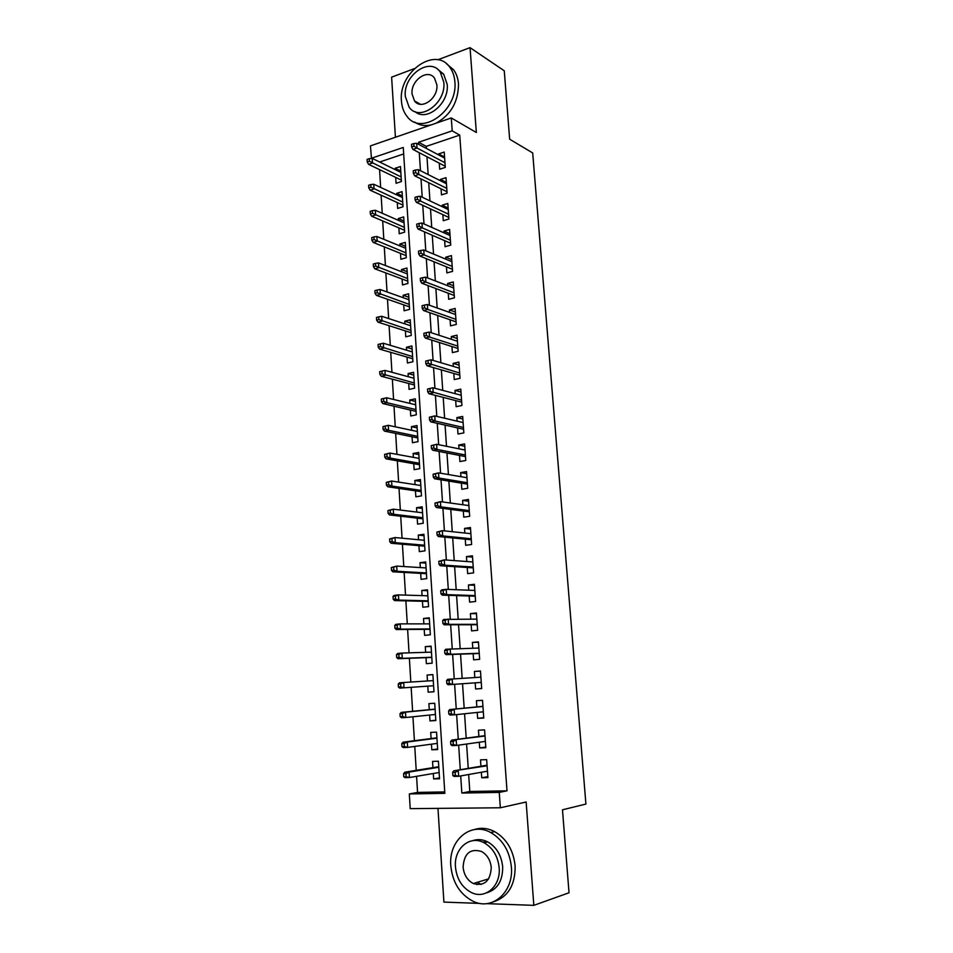 <?xml version="1.0" encoding="UTF-8"?>
<svg xmlns="http://www.w3.org/2000/svg" width="953" height="953" viewBox="0 0 953 953"><rect width="100%" height="100%" fill="white"/><g stroke="black" fill="none" stroke-linecap="round" stroke-linejoin="round"><path stroke-width="1.43" d="M415.925 101.709L416.044 102.447M475.023 883.026L476.988 884.646M371.479 158.448L370.455 145.88L451.281 117.946L452.199 130.847L418.581 142.247L418.712 144.368M414.269 68.64L391.612 77.169L395.424 137.256M437.975 808.382L443.907 902.098L479.943 903.408M468.662 774.515L469.805 791.478L507.008 790.823L499.253 792.408L500.337 807.775L410.207 808.644L409.325 793.944L444.837 793.337L403.262 147.453L371.205 158.317M416.58 776.326L417.557 792.408L409.325 793.944M379.568 169.634L380.652 187.431M381.129 195.198L382.236 213.293M382.701 220.941L383.821 239.334M384.285 246.851L385.417 265.553M385.87 272.951L387.037 291.963M387.478 299.23L388.657 318.552M389.086 325.688L390.289 345.331M390.718 352.336L391.933 372.301M392.35 379.175L393.589 399.45M393.994 406.204L395.257 426.813M395.662 433.412L396.936 454.355M397.33 460.823L398.628 482.099M399.021 488.424L400.331 510.046M400.713 516.228L402.047 538.195M402.416 544.234L403.786 566.547M404.143 572.443L405.525 595.113M405.871 600.843L407.276 623.87M407.622 629.468L409.04 652.853M409.373 658.285L410.826 682.05M411.148 687.327L412.613 711.295M412.947 716.775L414.4 740.719M414.758 746.437L416.211 770.358M486.423 903.635L533.823 905.35L569.024 892.77L562.484 809.8L585.916 804.058L532.691 152.945L509.652 139.209L504.256 70.784L470.043 47.65L437.772 59.801M439.285 163.166L439.702 169.217L445.289 167.406L444.217 152.063L438.642 153.898L438.725 154.982M441.06 188.813L441.477 194.877L447.088 193.137L446.016 177.675L440.417 179.45L440.5 180.772M442.847 214.651L443.264 220.703L448.899 219.035L447.815 203.477L442.192 205.181L442.299 206.73M444.646 240.656L445.063 246.72L450.721 245.124L449.625 229.447L443.979 231.091L444.098 232.877M446.445 266.852L446.874 272.927L452.556 271.379L451.448 255.607L445.778 257.179L445.921 259.204M448.267 293.226L448.696 299.302L454.402 297.836L453.294 281.945L447.6 283.458L447.755 285.721M450.102 319.791L450.531 325.866L456.261 324.461L455.141 308.462L449.423 309.904L449.602 312.429M451.948 346.535L452.377 352.622L458.131 351.288L457.011 335.17L451.269 336.552L451.46 339.316M453.819 373.469L454.236 379.568L460.025 378.305L458.893 362.069L453.116 363.379L453.33 366.405M455.689 400.594L456.106 406.693L461.919 405.501L460.787 389.158L454.986 390.396L455.212 393.672M457.571 427.921L458 434.02L463.837 432.9L462.681 416.437L456.868 417.605L457.106 421.143M459.477 455.439L459.894 461.538L465.767 460.502L464.611 443.919L458.75 445.003L459.024 448.815M461.395 483.147L461.812 489.258L467.709 488.293L466.541 471.592L460.656 472.605L460.942 476.691M463.313 511.058L463.742 517.169L469.662 516.288L468.483 499.467L462.586 500.396L462.884 504.756M465.255 539.172L465.683 545.295L471.628 544.485L470.448 527.533L464.516 528.403L464.838 533.025M467.22 567.488L467.637 573.611L473.617 572.884L472.426 555.813L466.47 556.6L466.803 561.508M469.186 596.018L469.615 602.141L475.607 601.486L474.415 584.296L468.423 584.999L468.781 590.205M471.175 624.751L471.592 630.886L477.62 630.302L476.417 612.993L470.401 613.613L470.782 619.105M473.176 653.687L473.593 659.821L479.657 659.333L478.43 641.893L472.39 642.429L472.795 648.219M475.19 682.848L475.607 688.983L481.694 688.578L480.467 671.007L474.403 671.46L474.82 677.547M477.227 712.427L477.644 718.359L483.755 718.038L482.516 700.336L476.417 700.705L476.845 706.912M479.288 742.244L479.681 747.95L485.827 747.712L484.577 729.879L478.454 730.177L478.882 736.466M439.488 777.91L433.651 778.923L433.305 773.502M433.651 778.923L439.536 778.78L438.416 761.233L432.543 761.423L432.936 767.653M437.641 748.975L431.816 749.797L431.459 744.174M431.816 749.797L437.677 749.57L436.557 732.142L430.72 732.416L431.101 738.563M435.807 720.242L429.982 720.873L429.624 715.06M429.982 720.873L435.819 720.563L434.723 703.266L428.898 703.624L429.279 709.687M433.984 691.711L428.171 692.164L427.802 686.16M432.9 674.7L427.099 675.034L427.468 680.978M431.101 646.503L425.3 646.646L425.657 652.317M426.003 657.653L426.372 663.657L432.162 663.181L431.078 646.134L425.3 646.646M429.303 618.497L423.525 618.461L423.871 623.87M424.216 629.361L424.585 635.353L430.351 634.805L429.267 617.866L423.525 618.461M427.54 590.693L421.762 590.479L422.084 595.625M422.441 601.26L422.822 607.24L428.552 606.62L427.48 589.812L421.762 590.479M425.777 563.08L420.011 562.699L420.309 567.571M420.678 573.361L421.059 579.341L426.765 578.638L425.693 561.948L420.011 562.699M424.025 535.669L418.26 535.098L418.558 539.732M418.927 545.664L419.308 551.632L424.99 550.858L423.93 534.276L418.26 535.098M422.286 508.437L416.532 507.711L416.818 512.083M417.2 518.158L417.569 524.126L423.227 523.268L422.179 506.805L416.532 507.711M420.559 481.408L414.817 480.503L415.079 484.624M415.472 490.843L415.853 496.799L421.476 495.882L420.44 479.538L414.817 480.503M418.844 454.557L413.114 453.485L413.364 457.357M413.757 463.718L414.138 469.674L419.749 468.673L418.712 452.449L413.114 453.485M417.14 427.897L411.422 426.658L411.648 430.291M412.065 436.784L412.435 442.728L418.022 441.668L416.997 425.55L411.422 426.658M415.448 401.416L409.742 400.01L409.957 403.405M410.374 410.028L410.755 415.973L416.306 414.841L415.294 398.83L409.742 400.01M413.769 375.113L408.075 373.552L408.277 376.709M408.694 383.475L409.075 389.408L414.615 388.205L413.59 372.301L408.075 373.552M412.101 348.989L406.419 347.273L406.597 350.204M407.038 357.089L407.407 363.022L412.923 361.747L411.91 345.963L406.419 347.273M410.445 323.055L404.763 321.185L404.942 323.877M405.382 330.894L405.752 336.814L411.243 335.48L410.243 319.803L404.763 321.185M408.801 297.288L403.131 295.263L403.286 297.729M403.738 304.877L404.108 310.785L409.576 309.38L408.587 293.81L403.131 295.263M407.169 271.7L401.511 269.52L401.654 271.76M402.106 279.026L402.476 284.947L407.92 283.47L406.943 268.007L401.511 269.52M405.549 246.279L399.891 243.944L400.022 245.969M400.486 253.367L400.868 259.264L406.276 257.727L405.299 242.372L399.891 243.944M403.941 221.025L398.294 218.559L398.402 220.357M398.878 227.874L399.247 233.771L404.656 232.163L403.679 216.915L398.294 218.559M402.333 195.949L396.698 193.328L396.805 194.912M397.282 202.548L397.651 208.445L403.024 206.777L402.059 191.624L396.698 193.328M417.557 792.408L444.741 791.919M403.679 153.945L379.628 162.022M428.171 692.164L433.984 691.771L432.888 674.593L427.099 675.034M395.698 177.401L396.067 183.286L401.416 181.558L400.463 166.513L395.126 168.276L395.209 169.646M507.008 790.823L459.727 135.112L426.277 146.357L426.408 148.454M426.968 156.745L428.171 174.578M428.731 182.726L429.946 200.88M430.494 208.898L431.733 227.374M432.269 235.26L433.544 254.058M434.056 261.801L435.354 280.932M435.866 288.533L437.177 307.998M437.677 315.455L439.023 335.253M439.512 342.568L440.87 362.712M441.358 369.883L442.74 390.373M443.205 397.389L444.622 418.224M445.075 425.086L446.504 446.278M446.957 452.997L448.422 474.546M448.863 481.098L450.34 503.017M450.769 509.414L452.27 531.703M452.699 537.933L454.224 560.602M454.629 566.666L456.189 589.704M456.582 595.613L458.167 619.033M458.548 624.763L460.156 648.576M460.537 654.139L462.169 678.345M462.527 683.73L464.182 708.162M464.564 713.761L466.208 738.158M466.601 744.019L468.245 768.38M481.36 772.264L481.741 777.767L487.912 777.612L486.661 759.648L480.503 759.851L480.943 766.236M451.281 117.946L476.345 132.503L470.043 47.65M459.727 135.112L452.199 130.847M533.823 905.35L526.139 801.997L500.337 807.775M460.704 775.921L461.836 793.051L499.253 792.408M419.272 152.73L420.464 170.706M421.012 178.926L422.227 197.223M422.763 205.312L424.002 223.931M424.538 231.889L425.8 250.842M426.313 258.644L427.599 277.931M428.111 285.602L429.41 305.222M429.91 312.751L431.232 332.716M431.733 340.09L433.079 360.401M433.555 367.632L434.937 388.3M435.402 395.376L436.796 416.39M437.26 423.323L438.678 444.694M439.13 451.472L440.584 473.212M441.013 479.824L442.49 501.933M442.919 508.39L444.408 530.869M444.825 537.158L446.349 560.03M446.754 566.153L448.303 589.395M448.696 595.351L450.269 618.997M450.65 624.775L452.246 648.814M452.627 654.413L454.247 678.858M454.605 684.29L456.249 708.949M456.63 714.595L458.262 739.218M458.655 745.139L460.287 769.738M469.805 791.478L461.836 793.051M426.277 146.357L418.581 142.247M487.841 776.647L481.741 777.767M400.748 171.04L395.126 168.276M485.78 747.057L479.681 747.95M483.731 717.68L477.644 718.359M481.694 688.519L475.607 688.983M480.479 671.126L474.403 671.46M478.466 642.298L472.39 642.429M476.464 613.684L470.401 613.613M474.475 585.273L468.423 584.999M472.509 557.076L466.47 556.6M470.556 529.07L464.516 528.403M468.614 501.266L462.586 500.396M466.684 473.665L460.656 472.605M464.766 446.254L458.75 445.003M462.872 419.034L456.868 417.605M460.978 392.005L454.986 390.396M459.108 365.166L453.116 363.379M457.249 338.518L451.269 336.552M455.391 312.048L449.423 309.904M453.557 285.769L447.6 283.458M451.734 259.669L445.778 257.179M449.923 233.747L443.979 231.091M448.124 208.004L442.192 205.181M446.349 182.44L440.417 179.45M444.574 157.054L438.642 153.898M486.352 842.226L482.432 842.011M487.043 765.199L453.723 770.846L487.09 765.807M455.153 772.359L452.639 772.418L452.842 775.528L455.355 775.456L455.153 772.359L458.25 770.715L458.619 776.29L487.459 771.191M455.355 775.456L458.619 776.29L454.093 776.409L452.842 775.528M453.723 770.846L452.639 772.418M403.572 773.753L403.75 776.778L406.145 776.719L405.966 773.693L403.572 773.753L404.787 772.204L409.087 772.085L409.421 777.529L439.142 772.514M406.145 776.719L409.421 777.529L405.108 777.636L403.75 776.778M405.966 773.693L409.087 772.085L438.809 767.26M404.787 772.204L438.773 766.7M450.805 865.789C452.58 882.669 460.096 894.545 473.343 901.407C492.51 910.83 513.834 891.913 511.368 866.896C509.605 851.053 502.743 839.617 490.795 832.565C470.889 821.152 448.422 840.296 450.805 865.789M493.63 901.776C508.211 896.856 515.382 884.86 515.12 865.765C513.357 850.005 506.508 838.616 494.595 831.612C487.781 828.109 481.027 827.43 474.356 829.563M472.676 840.701C477.596 838.938 482.587 839.331 487.674 841.88C496.406 846.943 501.397 855.222 502.672 866.73C502.815 880.858 497.43 889.578 486.542 892.878M455.463 866.956C456.737 879.059 462.086 887.6 471.521 892.592C485.422 899.608 500.933 885.921 499.169 867.778C497.895 856.211 492.892 847.896 484.136 842.797C469.841 834.757 453.735 848.563 455.463 866.956M491.26 867.623C490.45 860.106 487.174 854.722 481.456 851.458C470.198 848.23 464.075 853.435 463.098 867.099C463.92 874.83 467.327 880.322 473.331 883.55C484.374 886.421 490.354 881.108 491.26 867.623M477.25 882.347L481.11 884.455M401.451 101.042C401.88 107.081 403.691 112.132 406.895 116.206C421.119 136.708 458.143 110.846 454.867 81.672C454.426 76.097 452.806 71.368 449.983 67.472C435.473 45.649 398.199 72.261 401.451 101.042M414.591 122.032C419.439 125.379 425.026 126.32 431.364 124.831M435.807 123.294C450.781 115.075 458.345 101.959 458.488 83.935C458.048 78.384 456.427 73.667 453.616 69.795L446.457 63.744M438.023 69.605L443.645 74.131L447.219 84.448C449.328 103.389 426.813 122.103 415.079 111.656M405.299 96.396L409.171 107.26C419.451 122.187 446.183 103.4 443.836 82.363L440.262 72.011C429.827 56.394 402.964 75.573 405.299 96.396M436.879 84.9L434.544 78.17C427.837 68.187 410.54 80.493 412.041 93.942L414.507 100.887C421.143 110.584 438.392 98.433 436.879 84.9M417.831 102.805L418.141 103.674M484.982 735.645L451.71 740.1L485.006 736.038M453.128 741.47L450.614 741.577L450.817 744.65L453.33 744.543L453.128 741.47L456.213 739.909L456.57 745.437L485.387 741.386M453.33 744.543L456.57 745.437L452.067 745.615L450.817 744.65M451.71 740.1L450.614 741.577M482.933 706.316L449.709 709.592L482.945 706.483M451.103 710.819L448.613 710.962L448.815 714.011L451.305 713.88L451.103 710.819L454.188 709.33L454.545 714.821L483.314 711.796M451.305 713.88L454.545 714.821L450.066 715.06L448.815 714.011M449.709 709.592L448.613 710.962M446.623 680.585L446.826 683.611L449.304 683.432L449.101 680.406L446.623 680.585L447.719 679.31L480.896 677.154M449.101 680.406L452.175 678.989L452.532 684.433L481.265 682.419M449.304 683.432L452.532 684.433L448.077 684.742L446.826 683.611M444.646 650.434L444.848 653.436L447.314 653.234L447.112 650.22L444.646 650.434L445.742 649.255L478.859 648.04M447.112 650.22L450.185 648.874L450.543 654.27L446.099 654.651L479.24 653.472M447.314 653.234L450.543 654.27L479.228 653.258M444.848 653.436L446.099 654.651M401.785 743.638L401.963 746.64L404.346 746.544L404.167 743.531L401.785 743.638L403 742.184L407.288 742.006L407.61 747.402L437.284 743.388M404.346 746.544L407.61 747.402L403.31 747.569L401.963 746.64M404.167 743.531L407.288 742.006L436.95 738.17M403 742.184L436.927 737.813M400.01 713.737L400.189 716.716L402.559 716.585L402.38 713.606L400.01 713.737L401.225 712.391L405.49 712.141L405.811 717.502L435.438 714.464M402.559 716.585L405.811 717.502L401.535 717.74L400.189 716.716M402.38 713.606L405.49 712.141L435.104 709.282M401.225 712.391L435.092 709.127M398.247 684.063L398.425 687.03L400.784 686.863L400.605 683.897L398.247 684.063L399.462 682.813L403.703 682.503L404.024 687.816L433.603 685.755M400.784 686.863L404.024 687.816L399.772 688.114L398.425 687.03M400.605 683.897L403.703 682.503L433.27 680.609M396.496 654.616L396.674 657.546L399.021 657.344L398.854 654.413L396.496 654.616L397.711 653.448L401.94 653.079L402.261 658.356L398.02 658.714L431.792 657.439M399.021 657.344L402.261 658.356L431.78 657.248M398.854 654.413L401.94 653.079L431.459 652.138M398.02 658.714L396.674 657.546M442.692 620.51L442.883 623.5L445.337 623.25L445.146 620.26L442.692 620.51L443.788 619.426L476.845 619.128M445.146 620.26L448.196 618.985L448.553 624.346L444.134 624.787L477.239 624.739M445.337 623.25L448.553 624.346L477.203 624.322M442.883 623.5L444.134 624.787M394.756 625.382L394.935 628.289L397.27 628.063L397.103 625.144L394.756 625.382L395.971 624.31L400.189 623.881L400.498 629.123L396.281 629.54L429.994 629.325M397.27 628.063L400.498 629.123L429.97 628.944M397.103 625.144L400.189 623.881L429.648 623.87M396.281 629.54L394.935 628.289M440.739 590.812L440.941 593.779L443.383 593.493L443.193 590.538L440.739 590.812L441.847 589.836L446.242 589.323L474.844 590.443M443.193 590.538L446.242 589.323L446.588 594.636L442.192 595.137L475.237 596.209M443.383 593.493L446.588 594.636L475.202 595.589M440.941 593.779L442.192 595.137M438.809 561.341L438.999 564.283L441.442 563.962L441.251 561.031L438.809 561.341L444.289 559.876L472.855 561.948M441.251 561.031L444.289 559.876L444.634 565.165L440.262 565.725L473.26 567.893M441.442 563.962L444.634 565.165L473.212 567.059M438.999 564.283L440.262 565.725M436.891 532.084L437.082 535.002L439.512 534.657L439.321 531.738L436.891 532.084L442.347 530.654L470.877 533.668M439.321 531.738L442.347 530.654L442.704 535.896L438.344 536.527L471.306 539.767M439.512 534.657L442.704 535.896L471.235 538.743M437.082 535.002L438.344 536.527M434.997 503.053L435.187 505.948L437.594 505.566L437.403 502.672L434.997 503.053L440.429 501.647L468.912 505.59M437.403 502.672L440.429 501.647L440.774 506.853L436.438 507.532L469.352 511.844M437.594 505.566L440.774 506.853L469.269 510.629M435.187 505.948L436.438 507.532M433.103 474.237L433.293 477.108L435.7 476.691L435.509 473.82L433.103 474.237L438.523 472.867L466.97 477.715M435.509 473.82L438.523 472.867L438.868 478.025L434.556 478.763L467.411 484.124M435.7 476.691L438.868 478.025L467.315 482.718M433.293 477.108L434.556 478.763M393.029 596.352L393.208 599.246L395.543 598.984L395.364 596.09L393.029 596.352L394.256 595.375L398.437 594.886L398.759 600.092L394.554 600.569L428.219 601.403M395.543 598.984L398.759 600.092L428.183 600.843M395.364 596.09L398.437 594.886L427.861 595.804M394.554 600.569L393.208 599.246M391.326 567.547L391.492 570.418L393.815 570.12L393.649 567.249L391.326 567.547L396.71 566.106L397.02 571.276L392.85 571.812L426.444 573.682M393.815 570.12L397.02 571.276L426.396 572.932M393.649 567.249L396.71 566.106L426.086 567.928M392.85 571.812L391.492 570.418M389.622 538.945L389.789 541.804L392.112 541.471L391.933 538.612L389.622 538.945L394.995 537.54L395.304 542.674L391.147 543.258L424.693 546.152M392.112 541.471L395.304 542.674L424.633 545.223M391.933 538.612L394.995 537.54L424.311 540.268M391.147 543.258L389.789 541.804M387.942 510.558L388.109 513.393L390.408 513.024L390.242 510.189L387.942 510.558L393.291 509.176L393.601 514.275L389.455 514.918L422.941 518.825M390.408 513.024L393.601 514.275L422.882 517.717M390.242 510.189L393.291 509.176L422.56 512.785M389.455 514.918L388.109 513.393M386.263 482.373L386.43 485.184L388.717 484.791L388.55 481.98L386.263 482.373L391.6 481.027L391.909 486.078L387.788 486.78L421.214 491.677M388.717 484.791L391.909 486.078L421.131 490.402M388.55 481.98L391.6 481.027L420.821 485.506M387.788 486.78L386.43 485.184M431.232 445.623L431.423 448.47L433.806 448.029L433.627 445.17L431.232 445.623L436.629 444.289L465.028 450.03M433.627 445.17L436.629 444.289L436.974 449.411L432.674 450.209L465.493 456.606M433.806 448.029L436.974 449.411L465.386 454.998M431.423 448.47L432.674 450.209M384.607 454.39L384.762 457.178L387.049 456.749L386.882 453.962L384.607 454.39L389.92 453.068L390.218 458.095L386.12 458.846L419.499 464.73M387.049 456.749L390.218 458.095L419.403 463.277M386.882 453.962L389.92 453.068L419.094 458.405M386.12 458.846L384.762 457.178M429.374 417.223L429.553 420.059L431.935 419.582L431.745 416.747L429.374 417.223L434.759 415.913L463.11 422.548M431.745 416.747L434.759 415.913L435.092 421.012L430.816 421.857L463.587 429.279M431.935 419.582L435.092 421.012L463.456 427.48M429.553 420.059L430.816 421.857M382.951 426.61L383.118 429.374L385.393 428.921L385.226 426.146L382.951 426.61L388.252 425.324L388.55 430.303L384.464 431.113L417.783 437.951M385.393 428.921L388.55 430.303L417.676 436.331M385.226 426.146L388.252 425.324L417.378 431.506M384.464 431.113L383.118 429.374M427.528 389.038L427.706 391.85L430.077 391.338L429.898 388.526L427.528 389.038L432.888 387.752L461.204 395.269M429.898 388.526L432.888 387.752L433.222 392.815L428.969 393.72L461.693 402.142M430.077 391.338L461.55 400.165M427.706 391.85L428.969 393.72M381.307 399.021L381.474 401.773L383.737 401.284L383.571 398.533L381.307 399.021L386.596 397.77L386.894 402.714L382.832 403.584L416.092 411.374M383.737 401.284L386.894 402.714L415.973 409.576M383.571 398.533L386.596 397.77L415.663 404.787M382.832 403.584L381.474 401.773M425.693 361.056L425.872 363.843L428.231 363.307L428.052 360.508L425.693 361.056L431.042 359.805L459.31 368.168M428.052 360.508L431.042 359.805L431.375 364.82L427.135 365.785L459.811 375.196M428.231 363.307L459.656 373.04M425.872 363.843L427.135 365.785M379.687 371.646L379.854 374.374L382.105 373.862L381.939 371.122L379.687 371.646L384.952 370.407L385.25 375.327L381.2 376.244L414.4 384.976M382.105 373.862L414.281 383.011M381.939 371.122L384.952 370.407L413.971 378.246M381.2 376.244L379.854 374.374M426.396 335.468L426.217 332.704L423.871 333.276L424.049 336.04L426.396 335.468L429.529 337.028L429.195 332.049L457.44 341.269M457.774 346.094L429.529 337.028L425.312 338.053L457.94 348.441M424.049 336.04L425.312 338.053M429.195 332.049L426.217 332.704M380.307 343.902L378.067 344.45L378.234 347.166L380.473 346.618L380.307 343.902L383.32 343.247L383.618 348.119L379.58 349.096L412.732 358.745M380.473 346.618L412.589 356.625M383.32 343.247L412.292 351.895M379.58 349.096L378.234 347.166M424.585 307.843L424.407 305.091L422.06 305.687L422.25 308.438L424.585 307.843L427.706 309.451L427.373 304.507L455.57 314.55M455.903 319.35L427.706 309.451L423.501 310.523L456.082 321.864M422.25 308.438L423.501 310.523M427.373 304.507L424.407 305.091M378.698 316.873L376.471 317.456L376.626 320.148L378.865 319.577L378.698 316.873L381.7 316.277L381.986 321.125L377.972 322.15L411.065 332.704M378.865 319.577L410.922 330.429M381.7 316.277L410.624 325.735M377.972 322.15L376.626 320.148M422.775 280.408L422.596 277.68L420.273 278.312L420.452 281.04L422.775 280.408L425.896 282.064L425.562 277.156L453.723 288.032M454.057 292.785L425.896 282.064L421.714 283.184L454.236 295.478M420.452 281.04L421.714 283.184M425.562 277.156L422.596 277.68M420.988 253.176L420.809 250.472L418.486 251.127L418.665 253.843L420.988 253.176L424.085 254.868L423.763 249.996L451.877 261.682M452.21 266.411L424.085 254.868L419.928 256.047L452.413 269.282M418.665 253.843L419.928 256.047M423.763 249.996L420.809 250.472M419.201 226.147L419.022 223.455L416.723 224.146L416.902 226.838L419.201 226.147L422.298 227.874L421.988 223.038L450.054 235.522M450.376 240.216L422.298 227.874L418.164 229.101L450.59 243.253M416.902 226.838L418.164 229.101M421.988 223.038L419.022 223.455M417.438 199.308L417.259 196.628L414.972 197.342L415.139 200.023L417.438 199.308L420.523 201.071L420.213 196.27L448.232 209.541M448.565 214.211L420.523 201.071L416.401 202.346L448.792 217.415M415.139 200.023L416.401 202.346M420.213 196.27L417.259 196.628M415.687 172.648L415.508 170.003L413.221 170.742L413.399 173.398L415.687 172.648L418.772 174.459L418.45 169.694L446.433 183.75M446.754 188.372L418.772 174.459L414.662 175.793L446.993 191.744M413.399 173.398L414.662 175.793M418.45 169.694L415.508 170.003M413.947 146.19L413.769 143.558L411.493 144.332L411.672 146.965L413.947 146.19L417.021 148.037L416.699 143.307L444.646 158.127M444.968 162.725L417.021 148.037L412.923 149.418L445.218 166.251M411.672 146.965L412.923 149.418M416.699 143.307L413.769 143.558M377.102 290.046L374.874 290.641L375.029 293.321L377.257 292.714L377.102 290.046L380.092 289.498L380.378 294.31L376.387 295.382L409.421 306.842M377.257 292.714L409.266 304.4M380.092 289.498L408.968 299.742M376.387 295.382L375.029 293.321M375.506 263.397L373.29 264.029L373.457 266.685L375.661 266.054L375.506 263.397L378.496 262.909L378.782 267.686L374.803 268.806L407.777 281.159M375.661 266.054L407.61 278.562M378.496 262.909L407.312 273.928M374.803 268.806L373.457 266.685M373.921 236.94L371.73 237.595L371.884 240.227L374.088 239.572L373.921 236.94L376.9 236.499L377.185 241.24L373.231 242.419L406.145 255.642M374.088 239.572L405.978 252.89M376.9 236.499L405.68 248.28M373.231 242.419L371.884 240.227M372.361 210.661L370.169 211.352L370.324 213.96L372.516 213.281L372.361 210.661L375.327 210.279L375.613 214.985L371.67 216.212L404.525 230.292M372.516 213.281L404.346 227.386M375.327 210.279L404.048 222.823M371.67 216.212L370.324 213.96M370.8 184.572L368.62 185.287L368.775 187.884L370.955 187.169L370.8 184.572L373.767 184.239L374.041 188.92L370.121 190.183L402.928 205.121M370.955 187.169L402.726 202.072M373.767 184.239L402.44 197.521M370.121 190.183L368.775 187.884M369.252 158.663L367.084 159.401L367.239 161.986L369.407 161.248L369.252 158.663L372.206 158.389L372.492 163.023L368.573 164.345L401.332 180.117M369.407 161.248L401.118 176.913M372.206 158.389L400.832 172.398M368.573 164.345L367.239 161.986M488.663 878.845L473.331 883.55M487.674 841.88L484.136 842.797M490.795 832.565L494.595 831.612M420.38 104.27L414.507 100.887M443.645 74.131L440.262 72.011M449.983 67.472L453.616 69.795"/></g></svg>
